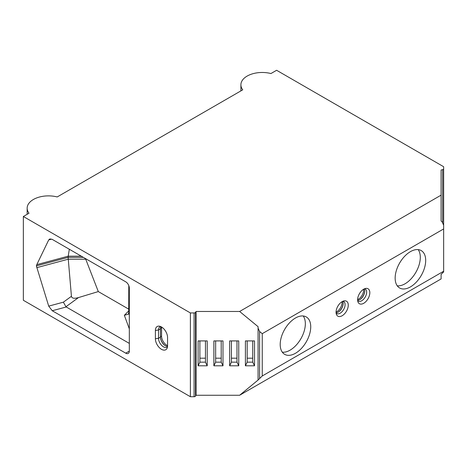 <?xml version="1.0" encoding="UTF-8"?>
<svg xmlns="http://www.w3.org/2000/svg" width="467" height="467" viewBox="0 0 467 467"><rect width="100%" height="100%" fill="white"/><g stroke="black" fill="none" stroke-linecap="round" stroke-linejoin="round"><path stroke-width="0.7" d="M363.583 289.271A7.495 4.326 -60 0 1 357.617 299.604M282.319 352.194A21.593 12.463 120 0 0 290.077 350.162A21.593 12.463 120 0 0 305.342 323.719A21.593 12.463 120 0 0 303.229 315.984M418.181 249.612A21.593 12.463 -60 0 1 420.3 257.352A21.593 12.463 -60 0 1 405.029 283.796A21.593 12.463 -60 0 1 397.271 285.827M167.56 345.638A7.495 4.326 60 0 1 161.564 336.112L161.564 327.816A7.495 4.326 -120 0 1 161.611 327.04M239.629 395.257L258.07 380.05L262.238 375.982L443.65 271.245L443.65 271.899L441.105 274.374L441.105 278.933L239.629 395.257L196.07 395.257L195.504 396.156A1.5 0.87 180 0 1 194.091 396.722L190.39 396.722L23.35 300.281L23.35 216.495L190.39 312.937L190.39 396.722M155.388 330.473A8.61 4.968 60 0 1 159.305 326.164A8.61 4.968 60 0 1 167.56 337.501L167.56 345.796A8.61 4.968 -120 0 1 167.163 348.073A8.61 4.968 -120 0 1 160.368 348.557A8.61 4.968 -120 0 1 155.388 338.768L155.388 330.473L158.523 329.988L158.523 338.283A6.987 4.034 -120 0 0 161.57 345.311A6.987 4.034 -120 0 0 166.952 347.185A6.987 4.034 -120 0 0 167.501 346.748M129.324 351.096A5.079 2.93 60 0 1 128.273 353.42A5.079 2.93 60 0 1 125.734 353.169L129.324 351.096L129.324 288.046A5.079 2.93 -120 0 0 125.734 281.823L52.246 239.396L49.893 238.917L48.708 239.933L51.703 239.127M129.324 343.403L66.238 306.977L52.246 310.742L125.734 353.169M52.246 310.742L48.708 306.124L63.384 302.172L71.433 296.306L68.112 257.364L36.373 265.91L48.708 306.124M69.314 249.255L68.235 256.173L36.794 264.637L36.373 265.91M36.794 264.637L48.708 239.933M23.35 216.495L29.018 213.221A21.336 12.317 0 0 1 27.156 208.194A21.336 12.317 0 0 1 57.202 196.946L242.752 89.822A21.336 12.317 180 0 1 240.896 84.796A21.336 12.317 180 0 1 270.942 73.547L276.61 70.278L443.65 166.719L443.65 271.245M342.025 301.711A7.495 4.326 -60 0 1 336.065 312.044M85.502 258.595L98.303 291.577L128.787 309.172M190.39 312.937L194.091 312.937L194.091 396.722M247.189 362.153L252.74 362.153L254.521 365.801L245.408 365.801L247.189 362.153L247.189 340.916M247.189 358.195L252.74 358.195M231.422 362.153L236.979 362.153L238.754 365.801L229.647 365.801L231.422 362.153L231.422 340.916M231.422 358.195L236.979 358.195M215.655 362.153L221.212 362.153L222.987 365.801L213.88 365.801L215.655 362.153L215.655 340.916M215.655 358.195L221.212 358.195M199.888 362.153L205.445 362.153L207.22 365.801L198.113 365.801L199.888 362.153L199.888 340.916M199.888 358.195L205.445 358.195M258.07 326.672L258.07 328.097L259.594 331.494L262.238 333.671L443.65 228.935L443.65 225.228L442.121 221.831L441.105 220.996L441.105 195.142L239.629 311.466L258.07 326.672L258.07 380.05M128.787 285.553L128.717 313.234L128.197 314.215L124.35 315.295L128.787 310.864M239.629 311.466L196.07 311.466L195.504 312.365A1.5 0.87 180 0 1 194.091 312.937M196.07 311.466L196.07 395.257M207.22 365.801L207.22 340.916L198.113 340.916L198.113 365.801M205.445 340.916L205.445 362.153M222.987 365.801L222.987 340.916L213.88 340.916L213.88 365.801M221.212 340.916L221.212 362.153M238.754 365.801L238.754 340.916L229.647 340.916L229.647 365.801M236.979 340.916L236.979 362.153M254.521 365.801L254.521 340.916L245.408 340.916L245.408 365.801M252.74 340.916L252.74 362.153M262.238 333.671L262.238 375.982M342.165 315.733A8.634 4.985 -60 0 1 336.462 314.489A8.634 4.985 -60 0 1 342.165 301.629A8.634 4.985 -60 0 1 344.348 300.836A8.634 4.985 -60 0 1 348.172 306.492A8.634 4.985 -60 0 1 342.165 315.733M363.723 303.287A8.634 4.985 -60 0 1 358.014 302.05A8.634 4.985 -60 0 1 363.723 289.19A8.634 4.985 -60 0 1 365.9 288.396A8.634 4.985 -60 0 1 369.724 294.052A8.634 4.985 -60 0 1 363.723 303.287M410.423 286.907A21.593 12.463 -60 0 1 399.624 287.976A21.593 12.463 -60 0 1 399.624 263.044A21.593 12.463 -60 0 1 421.216 250.581A21.593 12.463 -60 0 1 424.526 267.877A21.593 12.463 -60 0 1 410.423 286.907M295.465 353.274A21.593 12.463 -60 0 1 284.672 354.342A21.593 12.463 -60 0 1 284.672 329.41A21.593 12.463 -60 0 1 306.264 316.947A21.593 12.463 -60 0 1 309.574 334.249A21.593 12.463 -60 0 1 295.465 353.274M441.105 200.623L441.105 220.996M443.65 168.856A1.5 0.87 180 0 1 442.663 169.667L441.105 169.994L441.105 195.142M71.433 296.306C71.807 298.366 74.165 298.787 78.503 297.572L98.303 291.577M78.503 297.572L65.935 306.737L66.238 306.977M65.935 306.737L63.384 302.172M83.365 257.364L68.112 257.364L68.235 256.173L81.305 256.173M364.558 288.769A6.987 4.034 -60 0 1 365.194 289.02A6.987 4.034 -60 0 1 365.194 297.088A6.987 4.034 -60 0 1 358.207 301.122A6.987 4.034 -60 0 1 357.669 300.701M357.634 300.334A6.987 4.034 120 0 0 363.262 295.973A6.987 4.034 120 0 0 364.225 288.921M343.006 301.215A6.987 4.034 -60 0 1 343.636 301.466A6.987 4.034 -60 0 1 343.636 309.533A6.987 4.034 -60 0 1 336.654 313.567A6.987 4.034 -60 0 1 336.117 313.141M336.082 312.779A6.987 4.034 120 0 0 341.71 308.418A6.987 4.034 120 0 0 342.673 301.367M160.946 326.678A6.987 4.034 -120 0 0 160.45 328.873L160.45 337.168A6.987 4.034 60 0 0 167.536 346.397M160.45 328.873L158.523 329.988A6.987 4.034 60 0 1 159.971 326.789A6.987 4.034 60 0 1 160.619 326.532M128.717 313.234L129.324 314.886M195.504 312.365L195.504 396.156M259.594 331.494L259.594 378.165M442.663 169.667L442.663 222.415M129.324 328.873L124.35 315.295M85.718 259.197L68.235 259.197L36.794 267.661M364.704 290.906A7.495 4.326 -60 0 1 359.596 299.761M343.152 303.346A7.495 4.326 -60 0 1 338.038 312.201M155.388 338.768L158.523 338.283L160.45 337.168M160.467 328.447L161.564 327.816M165.569 345.819A7.495 4.326 -120 0 1 160.45 336.754L161.564 336.112M240.896 84.796L240.896 90.89M27.156 208.194L27.156 214.295"/></g></svg>
